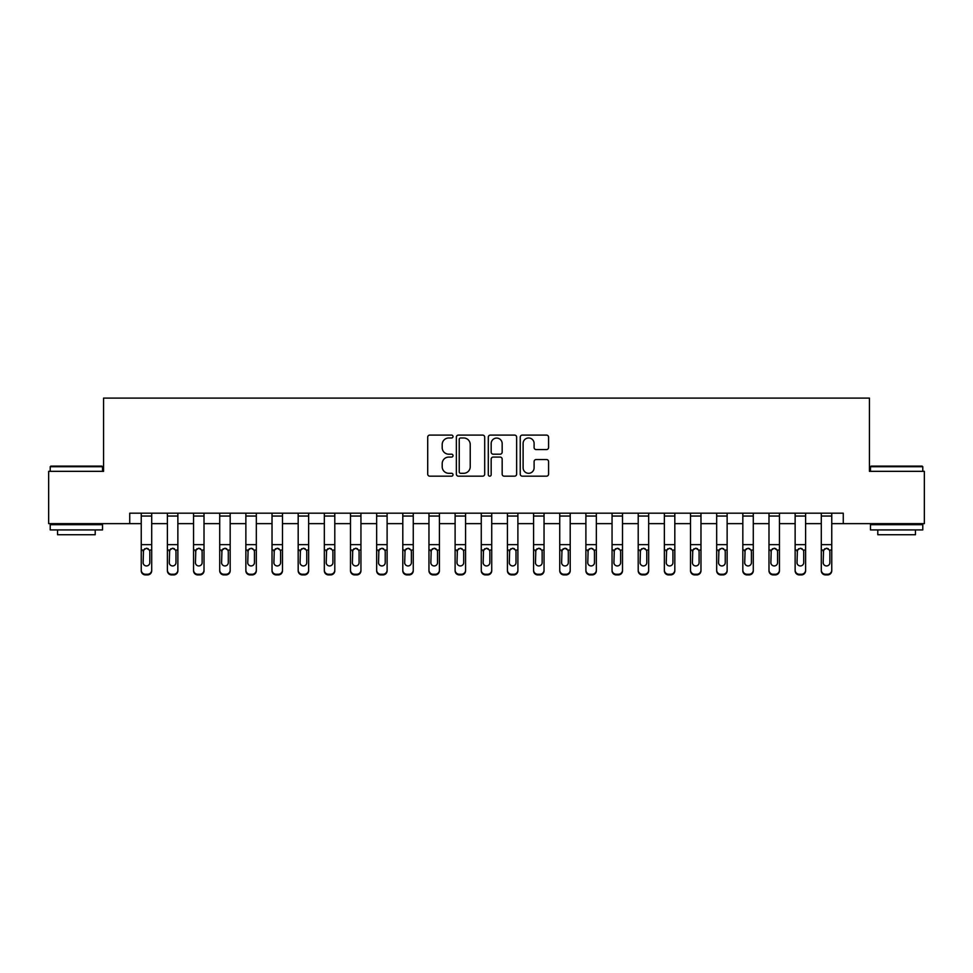 <?xml version="1.0" encoding="UTF-8"?>
<svg xmlns="http://www.w3.org/2000/svg" width="973" height="973" viewBox="0 0 973 973"><rect width="100%" height="100%" fill="white"/><g stroke="black" fill="none" stroke-linecap="round" stroke-linejoin="round"><path stroke-width="1.46" d="M453.017 436.536A1.435 1.435 0 0 0 451.581 435.101L429.762 435.101A2.055 2.055 0 0 0 427.706 437.157L427.706 474.119A2.055 2.055 0 0 0 429.762 476.174L451.581 476.174A1.435 1.435 0 0 0 453.017 474.739A1.435 1.435 0 0 0 451.581 473.304L448.76 473.304A6.568 6.568 0 0 1 442.192 466.724L442.192 463.647A6.568 6.568 0 0 1 448.76 457.079L451.581 457.079A1.435 1.435 0 0 0 453.017 455.632A1.435 1.435 0 0 0 451.581 454.196L448.76 454.196A6.568 6.568 0 0 1 442.192 447.629L442.192 444.539A6.568 6.568 0 0 1 448.76 437.972L451.581 437.972A1.435 1.435 0 0 0 453.017 436.536M546.522 449.575A2.055 2.055 0 0 0 548.577 447.519L548.577 437.157A2.055 2.055 0 0 0 546.522 435.101L522.294 435.101A2.055 2.055 0 0 0 520.239 437.157L520.239 474.119A2.055 2.055 0 0 0 522.294 476.174L546.522 476.174A2.055 2.055 0 0 0 548.577 474.119L548.577 461.591A2.055 2.055 0 0 0 546.522 459.536L536.147 459.536A2.055 2.055 0 0 0 534.104 461.591L534.104 467.806A5.497 5.497 0 0 1 528.607 473.304A5.497 5.497 0 0 1 523.109 467.806L523.109 443.469A5.497 5.497 0 0 1 528.607 437.972A5.497 5.497 0 0 1 534.104 443.469L534.104 447.519A2.055 2.055 0 0 0 536.147 449.575L546.522 449.575M129.737 523.644L48.65 523.644L48.65 471.333L103.576 471.333L103.576 398.091L869.424 398.091L869.424 471.333L924.35 471.333L924.35 523.644L843.263 523.644L843.263 513.185L129.737 513.185L129.737 523.644L141.243 523.644M484.7 437.157A2.055 2.055 0 0 0 482.644 435.101L458.417 435.101A2.055 2.055 0 0 0 456.361 437.157L456.361 474.119A2.055 2.055 0 0 0 458.417 476.174L482.644 476.174A2.055 2.055 0 0 0 484.7 474.119L484.7 437.157M490.356 435.101L514.583 435.101A2.055 2.055 0 0 1 516.639 437.157L516.639 474.119A2.055 2.055 0 0 1 514.583 476.174L504.221 476.174A2.055 2.055 0 0 1 502.165 474.119L502.165 459.122A2.055 2.055 0 0 0 500.11 457.079L493.226 457.079A2.055 2.055 0 0 0 491.17 459.122L491.17 474.739A1.435 1.435 0 0 1 489.735 476.174A1.435 1.435 0 0 1 488.3 474.739L488.3 437.157A2.055 2.055 0 0 1 490.356 435.101M151.703 523.644L167.392 523.644M177.864 523.644L193.554 523.644M204.014 523.644L219.716 523.644M230.175 523.644L245.865 523.644M256.325 523.644L272.026 523.644M282.486 523.644L298.176 523.644M308.636 523.644L324.337 523.644M334.797 523.644L350.487 523.644M360.947 523.644L376.648 523.644M387.108 523.644L402.798 523.644M413.257 523.644L428.959 523.644M439.419 523.644L455.109 523.644M465.581 523.644L481.27 523.644M491.73 523.644L507.42 523.644M517.891 523.644L533.581 523.644M544.041 523.644L559.743 523.644M570.202 523.644L585.892 523.644M596.352 523.644L612.053 523.644M622.513 523.644L638.203 523.644M648.663 523.644L664.364 523.644M674.824 523.644L690.514 523.644M700.974 523.644L716.675 523.644M727.135 523.644L742.825 523.644M753.284 523.644L768.986 523.644M779.446 523.644L795.136 523.644M805.608 523.644L821.297 523.644M831.757 523.644L843.263 523.644M460.667 437.972A1.435 1.435 0 0 0 459.232 439.407L459.232 471.856A1.435 1.435 0 0 0 460.667 473.304L463.647 473.304A6.568 6.568 0 0 0 470.227 466.724L470.227 444.539A6.568 6.568 0 0 0 463.647 437.972L460.667 437.972M502.165 443.566A5.497 5.497 0 0 0 496.668 438.081A5.497 5.497 0 0 0 491.17 443.566L491.17 452.141A2.055 2.055 0 0 0 493.226 454.196L500.11 454.196A2.055 2.055 0 0 0 502.165 452.141L502.165 443.566M141.243 513.185L141.243 570.105A4.184 4.147 -0 0 0 145.427 574.252L147.519 574.252A4.184 4.147 -0 0 0 151.703 570.105L151.703 570.75A4.184 4.147 180 0 1 147.519 574.909L147.519 574.252M151.703 550.718L151.703 570.75M149.818 562.625L149.818 551.606L149.818 562.625A3.345 3.32 180 0 1 146.473 565.945A3.345 3.32 180 0 0 149.818 562.625M143.128 563.282L143.128 562.625A3.345 3.32 180 0 0 146.473 565.945M144.722 548.736L143.128 551.35M148.224 548.736L146.473 548.237L149.453 550.061L149.818 551.606M151.703 513.185L151.703 570.105M145.427 574.252L145.427 574.909L147.519 574.909M145.427 574.909A4.184 4.147 180 0 1 141.243 570.75M141.243 550.061L143.493 550.061L143.128 562.625M143.493 550.061L146.473 548.237M167.392 513.185L167.392 570.105A4.184 4.147 -0 0 0 171.589 574.252L173.681 574.252A4.184 4.147 -0 0 0 177.864 570.105L177.864 570.75A4.184 4.147 180 0 1 173.681 574.909L173.681 574.252M177.864 550.718L177.864 570.75M175.979 562.625L175.979 551.606L175.979 562.625A3.345 3.32 180 0 1 172.635 565.945A3.345 3.32 180 0 0 175.979 562.625M169.278 563.282L169.278 562.625A3.345 3.32 180 0 0 172.635 565.945M170.883 548.736L169.278 551.35M174.374 548.736L172.635 548.237L175.602 550.061L175.979 551.606M193.554 513.185L193.554 570.105A4.184 4.147 -0 0 0 197.738 574.252L199.83 574.252A4.184 4.147 -0 0 0 204.014 570.105L204.014 570.75A4.184 4.147 180 0 1 199.83 574.909L199.83 574.252M204.014 550.718L204.014 570.75M202.129 562.625L202.129 551.606L202.129 562.625A3.345 3.32 180 0 1 198.784 565.945A3.345 3.32 180 0 0 202.129 562.625M195.439 563.282L195.439 562.625A3.345 3.32 180 0 0 198.784 565.945M197.032 548.736L195.439 551.35M200.535 548.736L198.784 548.237L201.764 550.061L202.129 551.606M219.716 513.185L219.716 570.105A4.184 4.147 -0 0 0 223.899 574.252L225.991 574.252A4.184 4.147 -0 0 0 230.175 570.105L230.175 570.75A4.184 4.147 180 0 1 225.991 574.909L225.991 574.252M230.175 550.718L230.175 570.75M228.29 562.625L228.29 551.606L228.29 562.625A3.345 3.32 180 0 1 224.945 565.945A3.345 3.32 180 0 0 228.29 562.625M221.589 563.282L221.589 562.625A3.345 3.32 180 0 0 224.945 565.945M223.194 548.736L221.589 551.35M226.685 548.736L224.945 548.237L227.913 550.061L228.29 551.606M177.864 513.185L177.864 570.105M171.589 574.252L171.589 574.909L173.681 574.909M171.589 574.909A4.184 4.147 180 0 1 167.392 570.75M167.392 550.061L169.655 550.061L169.278 562.625M169.655 550.061L172.635 548.237M204.014 513.185L204.014 570.105M197.738 574.252L197.738 574.909L199.83 574.909M197.738 574.909A4.184 4.147 180 0 1 193.554 570.75M193.554 550.061L195.804 550.061L195.439 562.625M195.804 550.061L198.784 548.237M230.175 513.185L230.175 570.105M223.899 574.252L223.899 574.909L225.991 574.909M223.899 574.909A4.184 4.147 180 0 1 219.716 570.75M219.716 550.061L221.966 550.061L221.589 562.625M221.966 550.061L224.945 548.237M245.865 513.185L245.865 570.105A4.184 4.147 -0 0 0 250.049 574.252L252.141 574.252A4.184 4.147 -0 0 0 256.325 570.105L256.325 570.75A4.184 4.147 180 0 1 252.141 574.909L252.141 574.252M256.325 550.718L256.325 570.75M254.44 562.625L254.44 551.606L254.44 562.625A3.345 3.32 180 0 1 251.095 565.945A3.345 3.32 180 0 0 254.44 562.625M247.75 563.282L247.75 562.625A3.345 3.32 180 0 0 251.095 565.945M249.356 548.736L247.75 551.35M252.846 548.736L251.095 548.237L254.075 550.061L254.44 551.606M256.325 513.185L256.325 570.105M250.049 574.252L250.049 574.909L252.141 574.909M250.049 574.909A4.184 4.147 180 0 1 245.865 570.75M245.865 550.061L248.115 550.061L247.75 562.625M248.115 550.061L251.095 548.237M50.851 466.103L101.897 466.103L102.53 466.724L50.219 466.724L50.851 466.103M76.38 529.92L50.219 529.92L50.219 524.69L102.53 524.69L102.53 529.92L76.38 529.92M95.208 529.92L95.208 534.736L57.541 534.736L57.541 529.92M871.103 466.103L922.149 466.103L922.781 466.724L870.47 466.724L871.103 466.103M896.62 529.92L870.47 529.92L870.47 524.69L922.781 524.69L922.781 529.92L896.62 529.92M915.459 529.92L915.459 534.736L877.792 534.736L877.792 529.92M272.026 513.185L272.026 570.105A4.184 4.147 -0 0 0 276.21 574.252L278.302 574.252A4.184 4.147 -0 0 0 282.486 570.105L282.486 570.75A4.184 4.147 180 0 1 278.302 574.909L278.302 574.252M282.486 550.718L282.486 570.75M280.601 562.625L280.601 551.606L280.601 562.625A3.345 3.32 180 0 1 277.256 565.945A3.345 3.32 180 0 0 280.601 562.625M273.899 563.282L273.899 562.625A3.345 3.32 180 0 0 277.256 565.945M275.505 548.736L273.899 551.35M278.996 548.736L277.256 548.237L280.224 550.061L280.601 551.606M298.176 513.185L298.176 570.105A4.184 4.147 -0 0 0 302.36 574.252L304.452 574.252A4.184 4.147 -0 0 0 308.636 570.105L308.636 570.75A4.184 4.147 180 0 1 304.452 574.909L304.452 574.252M308.636 550.718L308.636 570.75M306.763 562.625L306.763 551.606L306.763 562.625A3.345 3.32 180 0 1 303.406 565.945A3.345 3.32 180 0 0 306.763 562.625M300.061 563.282L300.061 562.625A3.345 3.32 180 0 0 303.406 565.945M301.666 548.736L300.061 551.35M305.157 548.736L303.406 548.237L306.386 550.061L306.763 551.606M324.337 513.185L324.337 570.105A4.184 4.147 -0 0 0 328.521 574.252L330.613 574.252A4.184 4.147 -0 0 0 334.797 570.105L334.797 570.75A4.184 4.147 180 0 1 330.613 574.909L330.613 574.252M334.797 550.718L334.797 570.75M332.912 562.625L332.912 551.606L332.912 562.625A3.345 3.32 180 0 1 329.567 565.945A3.345 3.32 180 0 0 332.912 562.625M326.223 563.282L326.223 562.625A3.345 3.32 180 0 0 329.567 565.945M327.816 548.736L326.223 551.35M331.306 548.736L329.567 548.237L332.547 550.061L332.912 551.606M350.487 513.185L350.487 570.105A4.184 4.147 -0 0 0 354.671 574.252L356.763 574.252A4.184 4.147 -0 0 0 360.947 570.105L360.947 570.75A4.184 4.147 180 0 1 356.763 574.909L356.763 574.252M360.947 550.718L360.947 570.75M359.073 562.625L359.073 551.606L359.073 562.625A3.345 3.32 180 0 1 355.717 565.945A3.345 3.32 180 0 0 359.073 562.625M352.372 563.282L352.372 562.625A3.345 3.32 180 0 0 355.717 565.945M353.977 548.736L352.372 551.35M357.468 548.736L355.717 548.237L358.696 550.061L359.073 551.606M376.648 513.185L376.648 570.105A4.184 4.147 -0 0 0 380.832 574.252L382.924 574.252A4.184 4.147 -0 0 0 387.108 570.105L387.108 570.75A4.184 4.147 180 0 1 382.924 574.909L382.924 574.252M387.108 550.718L387.108 570.75M385.223 562.625L385.223 551.606L385.223 562.625A3.345 3.32 180 0 1 381.878 565.945A3.345 3.32 180 0 0 385.223 562.625M378.533 563.282L378.533 562.625A3.345 3.32 180 0 0 381.878 565.945M380.127 548.736L378.533 551.35M383.617 548.736L381.878 548.237L384.858 550.061L385.223 551.606M282.486 513.185L282.486 570.105M276.21 574.252L276.21 574.909L278.302 574.909M276.21 574.909A4.184 4.147 180 0 1 272.026 570.75M272.026 550.061L274.277 550.061L273.899 562.625M274.277 550.061L277.256 548.237M308.636 513.185L308.636 570.105M302.36 574.252L302.36 574.909L304.452 574.909M302.36 574.909A4.184 4.147 180 0 1 298.176 570.75M298.176 550.061L300.426 550.061L300.061 562.625M300.426 550.061L303.406 548.237M334.797 513.185L334.797 570.105M328.521 574.252L328.521 574.909L330.613 574.909M328.521 574.909A4.184 4.147 180 0 1 324.337 570.75M324.337 550.061L326.587 550.061L326.223 562.625M326.587 550.061L329.567 548.237M360.947 513.185L360.947 570.105M354.671 574.252L354.671 574.909L356.763 574.909M354.671 574.909A4.184 4.147 180 0 1 350.487 570.75M350.487 550.061L352.749 550.061L352.372 562.625M352.749 550.061L355.717 548.237M387.108 513.185L387.108 570.105M380.832 574.252L380.832 574.909L382.924 574.909M380.832 574.909A4.184 4.147 180 0 1 376.648 570.75M376.648 550.061L378.898 550.061L378.533 562.625M378.898 550.061L381.878 548.237M402.798 513.185L402.798 570.105A4.184 4.147 -0 0 0 406.982 574.252L409.074 574.252A4.184 4.147 -0 0 0 413.257 570.105L413.257 570.75A4.184 4.147 180 0 1 409.074 574.909L409.074 574.252M413.257 550.718L413.257 570.75M411.384 562.625L411.384 551.606L411.384 562.625A3.345 3.32 180 0 1 408.028 565.945A3.345 3.32 180 0 0 411.384 562.625M404.683 563.282L404.683 562.625A3.345 3.32 180 0 0 408.028 565.945M406.288 548.736L404.683 551.35M409.779 548.736L408.028 548.237L411.007 550.061L411.384 551.606M413.257 513.185L413.257 570.105M406.982 574.252L406.982 574.909L409.074 574.909M406.982 574.909A4.184 4.147 180 0 1 402.798 570.75M402.798 550.061L405.06 550.061L404.683 562.625M405.06 550.061L408.028 548.237M428.959 513.185L428.959 570.105A4.184 4.147 -0 0 0 433.143 574.252L435.235 574.252A4.184 4.147 -0 0 0 439.419 570.105L439.419 570.75A4.184 4.147 180 0 1 435.235 574.909L435.235 574.252M439.419 550.718L439.419 570.75M437.534 562.625L437.534 551.606L437.534 562.625A3.345 3.32 180 0 1 434.189 565.945A3.345 3.32 180 0 0 437.534 562.625M430.844 563.282L430.844 562.625A3.345 3.32 180 0 0 434.189 565.945M432.438 548.736L430.844 551.35M435.94 548.736L434.189 548.237L437.169 550.061L437.534 551.606M439.419 513.185L439.419 570.105M433.143 574.252L433.143 574.909L435.235 574.909M433.143 574.909A4.184 4.147 180 0 1 428.959 570.75M428.959 550.061L431.209 550.061L430.844 562.625M431.209 550.061L434.189 548.237M455.109 513.185L455.109 570.105A4.184 4.147 -0 0 0 459.292 574.252L461.384 574.252A4.184 4.147 -0 0 0 465.581 570.105L465.581 570.75A4.184 4.147 180 0 1 461.384 574.909L461.384 574.252M465.581 550.718L465.581 570.75M463.695 562.625L463.695 551.606L463.695 562.625A3.345 3.32 180 0 1 460.338 565.945A3.345 3.32 180 0 0 463.695 562.625M456.994 563.282L456.994 562.625A3.345 3.32 180 0 0 460.338 565.945M458.599 548.736L456.994 551.35M462.09 548.736L460.338 548.237L463.318 550.061L463.695 551.606M465.581 513.185L465.581 570.105M459.292 574.252L459.292 574.909L461.384 574.909M459.292 574.909A4.184 4.147 180 0 1 455.109 570.75M455.109 550.061L457.371 550.061L456.994 562.625M457.371 550.061L460.338 548.237M481.27 513.185L481.27 570.105A4.184 4.147 -0 0 0 485.454 574.252L487.546 574.252A4.184 4.147 -0 0 0 491.73 570.105L491.73 570.75A4.184 4.147 180 0 1 487.546 574.909L487.546 574.252M491.73 550.718L491.73 570.75M489.845 562.625L489.845 551.606L489.845 562.625A3.345 3.32 180 0 1 486.5 565.945A3.345 3.32 180 0 0 489.845 562.625M483.155 563.282L483.155 562.625A3.345 3.32 180 0 0 486.5 565.945M484.749 548.736L483.155 551.35M488.251 548.736L486.5 548.237L489.48 550.061L489.845 551.606M491.73 513.185L491.73 570.105M485.454 574.252L485.454 574.909L487.546 574.909M485.454 574.909A4.184 4.147 180 0 1 481.27 570.75M481.27 550.061L483.52 550.061L483.155 562.625M483.52 550.061L486.5 548.237M507.42 513.185L507.42 570.105A4.184 4.147 -0 0 0 511.616 574.252L513.708 574.252A4.184 4.147 -0 0 0 517.891 570.105L517.891 570.75A4.184 4.147 180 0 1 513.708 574.909L513.708 574.252M517.891 550.718L517.891 570.75M516.006 562.625L516.006 551.606L516.006 562.625A3.345 3.32 180 0 1 512.662 565.945A3.345 3.32 180 0 0 516.006 562.625M509.305 563.282L509.305 562.625A3.345 3.32 180 0 0 512.662 565.945M510.91 548.736L509.305 551.35M514.401 548.736L512.662 548.237L515.629 550.061L516.006 551.606M517.891 513.185L517.891 570.105M511.616 574.252L511.616 574.909L513.708 574.909M511.616 574.909A4.184 4.147 180 0 1 507.42 570.75M507.42 550.061L509.682 550.061L509.305 562.625M509.682 550.061L512.662 548.237M533.581 513.185L533.581 570.105A4.184 4.147 -0 0 0 537.765 574.252L539.857 574.252A4.184 4.147 -0 0 0 544.041 570.105L544.041 570.75A4.184 4.147 180 0 1 539.857 574.909L539.857 574.252M544.041 550.718L544.041 570.75M542.156 562.625L542.156 551.606L542.156 562.625A3.345 3.32 180 0 1 538.811 565.945A3.345 3.32 180 0 0 542.156 562.625M535.466 563.282L535.466 562.625A3.345 3.32 180 0 0 538.811 565.945M537.06 548.736L535.466 551.35M540.562 548.736L538.811 548.237L541.791 550.061L542.156 551.606M544.041 513.185L544.041 570.105M537.765 574.252L537.765 574.909L539.857 574.909M537.765 574.909A4.184 4.147 180 0 1 533.581 570.75M533.581 550.061L535.831 550.061L535.466 562.625M535.831 550.061L538.811 548.237M559.743 513.185L559.743 570.105A4.184 4.147 -0 0 0 563.926 574.252L566.018 574.252A4.184 4.147 -0 0 0 570.202 570.105L570.202 570.75A4.184 4.147 180 0 1 566.018 574.909L566.018 574.252M570.202 550.718L570.202 570.75M568.317 562.625L568.317 551.606L568.317 562.625A3.345 3.32 180 0 1 564.972 565.945A3.345 3.32 180 0 0 568.317 562.625M561.616 563.282L561.616 562.625A3.345 3.32 180 0 0 564.972 565.945M563.221 548.736L561.616 551.35M566.712 548.736L564.972 548.237L567.94 550.061L568.317 551.606M585.892 513.185L585.892 570.105A4.184 4.147 -0 0 0 590.076 574.252L592.168 574.252A4.184 4.147 -0 0 0 596.352 570.105L596.352 570.75A4.184 4.147 180 0 1 592.168 574.909L592.168 574.252M596.352 550.718L596.352 570.75M594.467 562.625L594.467 551.606L594.467 562.625A3.345 3.32 180 0 1 591.122 565.945A3.345 3.32 180 0 0 594.467 562.625M587.777 563.282L587.777 562.625A3.345 3.32 180 0 0 591.122 565.945M589.383 548.736L587.777 551.35M592.873 548.736L591.122 548.237L594.102 550.061L594.467 551.606M612.053 513.185L612.053 570.105A4.184 4.147 -0 0 0 616.237 574.252L618.329 574.252A4.184 4.147 -0 0 0 622.513 570.105L622.513 570.75A4.184 4.147 180 0 1 618.329 574.909L618.329 574.252M622.513 550.718L622.513 570.75M620.628 562.625L620.628 551.606L620.628 562.625A3.345 3.32 180 0 1 617.283 565.945A3.345 3.32 180 0 0 620.628 562.625M613.927 563.282L613.927 562.625A3.345 3.32 180 0 0 617.283 565.945M615.532 548.736L613.927 551.35M619.023 548.736L617.283 548.237L620.251 550.061L620.628 551.606M638.203 513.185L638.203 570.105A4.184 4.147 -0 0 0 642.387 574.252L644.479 574.252A4.184 4.147 -0 0 0 648.663 570.105L648.663 570.75A4.184 4.147 180 0 1 644.479 574.909L644.479 574.252M648.663 550.718L648.663 570.75M646.777 562.625L646.777 551.606L646.777 562.625A3.345 3.32 180 0 1 643.433 565.945A3.345 3.32 180 0 0 646.777 562.625M640.088 563.282L640.088 562.625A3.345 3.32 180 0 0 643.433 565.945M641.694 548.736L640.088 551.35M645.184 548.736L643.433 548.237L646.413 550.061L646.777 551.606M664.364 513.185L664.364 570.105A4.184 4.147 -0 0 0 668.548 574.252L670.64 574.252A4.184 4.147 -0 0 0 674.824 570.105L674.824 570.75A4.184 4.147 180 0 1 670.64 574.909L670.64 574.252M674.824 550.718L674.824 570.75M672.939 562.625L672.939 551.606L672.939 562.625A3.345 3.32 180 0 1 669.594 565.945A3.345 3.32 180 0 0 672.939 562.625M666.237 563.282L666.237 562.625A3.345 3.32 180 0 0 669.594 565.945M667.843 548.736L666.237 551.35M671.334 548.736L669.594 548.237L672.574 550.061L672.939 551.606M690.514 513.185L690.514 570.105A4.184 4.147 -0 0 0 694.698 574.252L696.79 574.252A4.184 4.147 -0 0 0 700.974 570.105L700.974 570.75A4.184 4.147 180 0 1 696.79 574.909L696.79 574.252M700.974 550.718L700.974 570.75M699.101 562.625L699.101 551.606L699.101 562.625A3.345 3.32 180 0 1 695.744 565.945A3.345 3.32 180 0 0 699.101 562.625M692.399 563.282L692.399 562.625A3.345 3.32 180 0 0 695.744 565.945M694.004 548.736L692.399 551.35M697.495 548.736L695.744 548.237L698.723 550.061L699.101 551.606M716.675 513.185L716.675 570.105A4.184 4.147 -0 0 0 720.859 574.252L722.951 574.252A4.184 4.147 -0 0 0 727.135 570.105L727.135 570.75A4.184 4.147 180 0 1 722.951 574.909L722.951 574.252M727.135 550.718L727.135 570.75M725.25 562.625L725.25 551.606L725.25 562.625A3.345 3.32 180 0 1 721.905 565.945A3.345 3.32 180 0 0 725.25 562.625M718.56 563.282L718.56 562.625A3.345 3.32 180 0 0 721.905 565.945M720.154 548.736L718.56 551.35M723.644 548.736L721.905 548.237L724.885 550.061L725.25 551.606M742.825 513.185L742.825 570.105A4.184 4.147 -0 0 0 747.009 574.252L749.101 574.252A4.184 4.147 -0 0 0 753.284 570.105L753.284 570.75A4.184 4.147 180 0 1 749.101 574.909L749.101 574.252M753.284 550.718L753.284 570.75M751.411 562.625L751.411 551.606L751.411 562.625A3.345 3.32 180 0 1 748.055 565.945A3.345 3.32 180 0 0 751.411 562.625M744.71 563.282L744.71 562.625A3.345 3.32 180 0 0 748.055 565.945M746.315 548.736L744.71 551.35M749.806 548.736L748.055 548.237L751.034 550.061L751.411 551.606M768.986 513.185L768.986 570.105A4.184 4.147 -0 0 0 773.17 574.252L775.262 574.252A4.184 4.147 -0 0 0 779.446 570.105L779.446 570.75A4.184 4.147 180 0 1 775.262 574.909L775.262 574.252M779.446 550.718L779.446 570.75M777.561 562.625L777.561 551.606L777.561 562.625A3.345 3.32 180 0 1 774.216 565.945A3.345 3.32 180 0 0 777.561 562.625M770.871 563.282L770.871 562.625A3.345 3.32 180 0 0 774.216 565.945M772.465 548.736L770.871 551.35M775.968 548.736L774.216 548.237L777.196 550.061L777.561 551.606M795.136 513.185L795.136 570.105A4.184 4.147 -0 0 0 799.32 574.252L801.411 574.252A4.184 4.147 -0 0 0 805.608 570.105L805.608 570.75A4.184 4.147 180 0 1 801.411 574.909L801.411 574.252M805.608 550.718L805.608 570.75M803.722 562.625L803.722 551.606L803.722 562.625A3.345 3.32 180 0 1 800.365 565.945A3.345 3.32 180 0 0 803.722 562.625M797.021 563.282L797.021 562.625A3.345 3.32 180 0 0 800.365 565.945M798.626 548.736L797.021 551.35M802.117 548.736L800.365 548.237L803.345 550.061L803.722 551.606M821.297 513.185L821.297 570.105A4.184 4.147 -0 0 0 825.481 574.252L827.573 574.252A4.184 4.147 -0 0 0 831.757 570.105L831.757 570.75A4.184 4.147 180 0 1 827.573 574.909L827.573 574.252M831.757 550.718L831.757 570.75M829.872 562.625L829.872 551.606L829.872 562.625A3.345 3.32 180 0 1 826.527 565.945A3.345 3.32 180 0 0 829.872 562.625M823.182 563.282L823.182 562.625A3.345 3.32 180 0 0 826.527 565.945M824.776 548.736L823.182 551.35M828.278 548.736L826.527 548.237L829.507 550.061L829.872 551.606M570.202 513.185L570.202 570.105M563.926 574.252L563.926 574.909L566.018 574.909M563.926 574.909A4.184 4.147 180 0 1 559.743 570.75M559.743 550.061L561.993 550.061L561.616 562.625M561.993 550.061L564.972 548.237M596.352 513.185L596.352 570.105M590.076 574.252L590.076 574.909L592.168 574.909M590.076 574.909A4.184 4.147 180 0 1 585.892 570.75M585.892 550.061L588.142 550.061L587.777 562.625M588.142 550.061L591.122 548.237M622.513 513.185L622.513 570.105M616.237 574.252L616.237 574.909L618.329 574.909M616.237 574.909A4.184 4.147 180 0 1 612.053 570.75M612.053 550.061L614.304 550.061L613.927 562.625M614.304 550.061L617.283 548.237M648.663 513.185L648.663 570.105M642.387 574.252L642.387 574.909L644.479 574.909M642.387 574.909A4.184 4.147 180 0 1 638.203 570.75M638.203 550.061L640.453 550.061L640.088 562.625M640.453 550.061L643.433 548.237M674.824 513.185L674.824 570.105M668.548 574.252L668.548 574.909L670.64 574.909M668.548 574.909A4.184 4.147 180 0 1 664.364 570.75M664.364 550.061L666.614 550.061L666.237 562.625M666.614 550.061L669.594 548.237M700.974 513.185L700.974 570.105M694.698 574.252L694.698 574.909L696.79 574.909M694.698 574.909A4.184 4.147 180 0 1 690.514 570.75M690.514 550.061L692.776 550.061L692.399 562.625M692.776 550.061L695.744 548.237M727.135 513.185L727.135 570.105M720.859 574.252L720.859 574.909L722.951 574.909M720.859 574.909A4.184 4.147 180 0 1 716.675 570.75M716.675 550.061L718.925 550.061L718.56 562.625M718.925 550.061L721.905 548.237M753.284 513.185L753.284 570.105M747.009 574.252L747.009 574.909L749.101 574.909M747.009 574.909A4.184 4.147 180 0 1 742.825 570.75M742.825 550.061L745.087 550.061L744.71 562.625M745.087 550.061L748.055 548.237M779.446 513.185L779.446 570.105M773.17 574.252L773.17 574.909L775.262 574.909M773.17 574.909A4.184 4.147 180 0 1 768.986 570.75M768.986 550.061L771.236 550.061L770.871 562.625M771.236 550.061L774.216 548.237M805.608 513.185L805.608 570.105M799.32 574.252L799.32 574.909L801.411 574.909M799.32 574.909A4.184 4.147 180 0 1 795.136 570.75M795.136 550.061L797.398 550.061L797.021 562.625M797.398 550.061L800.365 548.237M831.757 513.185L831.757 570.105M825.481 574.252L825.481 574.909L827.573 574.909M825.481 574.909A4.184 4.147 180 0 1 821.297 570.75M821.297 550.061L823.547 550.061L823.182 562.625M823.547 550.061L826.527 548.237M149.453 550.061L151.703 550.061M141.243 544.649L151.703 544.649M141.243 516.043L151.703 516.043M175.602 550.061L177.864 550.061M167.392 544.649L177.864 544.649M167.392 516.043L177.864 516.043M201.764 550.061L204.014 550.061M193.554 544.649L204.014 544.649M193.554 516.043L204.014 516.043M227.913 550.061L230.175 550.061M219.716 544.649L230.175 544.649M219.716 516.043L230.175 516.043M254.075 550.061L256.325 550.061M245.865 544.649L256.325 544.649M245.865 516.043L256.325 516.043M280.224 550.061L282.486 550.061M272.026 544.649L282.486 544.649M272.026 516.043L282.486 516.043M306.386 550.061L308.636 550.061M298.176 544.649L308.636 544.649M298.176 516.043L308.636 516.043M332.547 550.061L334.797 550.061M324.337 544.649L334.797 544.649M324.337 516.043L334.797 516.043M358.696 550.061L360.947 550.061M350.487 544.649L360.947 544.649M350.487 516.043L360.947 516.043M384.858 550.061L387.108 550.061M376.648 544.649L387.108 544.649M376.648 516.043L387.108 516.043M411.007 550.061L413.257 550.061M402.798 544.649L413.257 544.649M402.798 516.043L413.257 516.043M437.169 550.061L439.419 550.061M428.959 544.649L439.419 544.649M428.959 516.043L439.419 516.043M463.318 550.061L465.581 550.061M455.109 544.649L465.581 544.649M455.109 516.043L465.581 516.043M489.48 550.061L491.73 550.061M481.27 544.649L491.73 544.649M481.27 516.043L491.73 516.043M515.629 550.061L517.891 550.061M507.42 544.649L517.891 544.649M507.42 516.043L517.891 516.043M541.791 550.061L544.041 550.061M533.581 544.649L544.041 544.649M533.581 516.043L544.041 516.043M567.94 550.061L570.202 550.061M559.743 544.649L570.202 544.649M559.743 516.043L570.202 516.043M594.102 550.061L596.352 550.061M585.892 544.649L596.352 544.649M585.892 516.043L596.352 516.043M620.251 550.061L622.513 550.061M612.053 544.649L622.513 544.649M612.053 516.043L622.513 516.043M646.413 550.061L648.663 550.061M638.203 544.649L648.663 544.649M638.203 516.043L648.663 516.043M672.574 550.061L674.824 550.061M664.364 544.649L674.824 544.649M664.364 516.043L674.824 516.043M698.723 550.061L700.974 550.061M690.514 544.649L700.974 544.649M690.514 516.043L700.974 516.043M724.885 550.061L727.135 550.061M716.675 544.649L727.135 544.649M716.675 516.043L727.135 516.043M751.034 550.061L753.284 550.061M742.825 544.649L753.284 544.649M742.825 516.043L753.284 516.043M777.196 550.061L779.446 550.061M768.986 544.649L779.446 544.649M768.986 516.043L779.446 516.043M803.345 550.061L805.608 550.061M795.136 544.649L805.608 544.649M795.136 516.043L805.608 516.043M829.507 550.061L831.757 550.061M821.297 544.649L831.757 544.649M821.297 516.043L831.757 516.043M50.219 471.333L50.219 466.724M62.15 524.69L62.15 523.644M90.598 524.69L90.598 523.644M102.53 471.333L102.53 466.724M870.47 471.333L870.47 466.724M882.402 524.69L882.402 523.644M910.85 524.69L910.85 523.644M922.781 471.333L922.781 466.724"/></g></svg>
